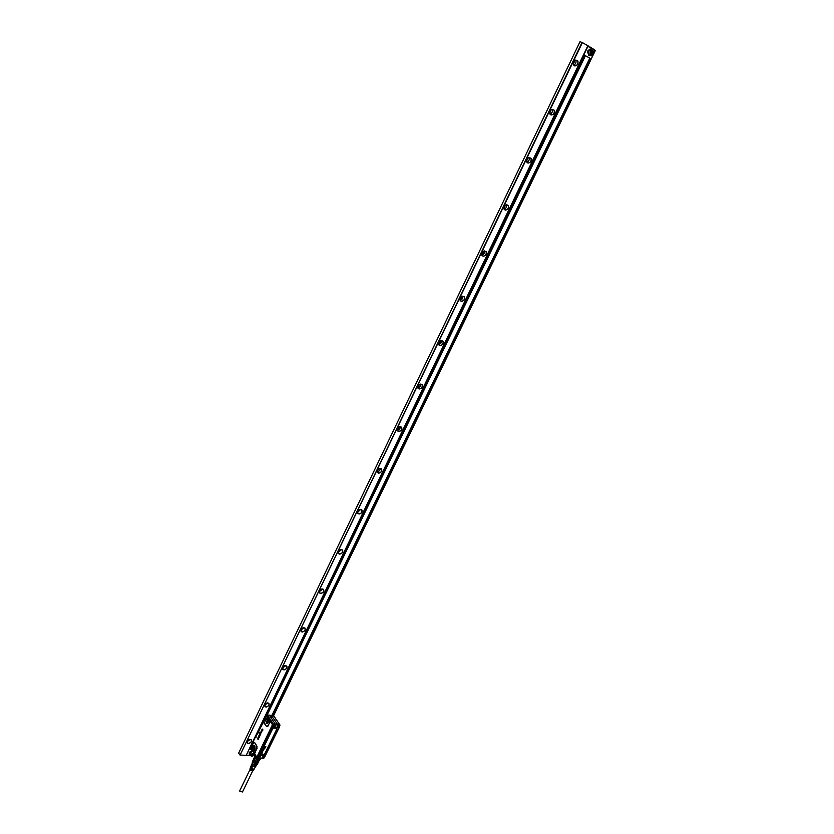 <?xml version="1.0" encoding="UTF-8"?>
<svg xmlns="http://www.w3.org/2000/svg" width="834" height="834" viewBox="0 0 834 834"><rect width="100%" height="100%" fill="white"/><g stroke="black" fill="none" stroke-linecap="round" stroke-linejoin="round"><path stroke-width="1.25" d="M242.486 791.956L239.848 791.278L239.765 790.642L249.877 769.792M249.971 768.875L250.471 770.449L253.255 770.48M251.368 767.551L252.879 768.437M250.377 769.084L252.035 770.168M250.857 768.312L252.462 769.302M252.848 768.5L251.514 768.166L250.867 766.54M253.077 768.875L250.919 766.31L251.566 764.726L252.4 766.227L255.558 766.613M254.537 768.333L255.527 766.665M251.972 770.303L250.711 769.928L250.117 768.395M252.149 770.574L250.878 769.574L250.367 767.666M252.41 769.407L251.117 769.042L250.492 767.468M252.608 769.73L251.274 768.698L250.753 766.748M251.972 763.881L252.483 765.914L255.819 766.404L255.944 765.821M252.295 763.225L251.785 764.267L252.566 765.873L255.757 766.206M255.131 762.12L253.943 764.642L255.048 765.059L256.351 762.651L257.946 759.336L256.716 758.867L255.131 762.12L256.361 762.578M255.121 762.203L256.236 762.62M255.048 765.059L257.101 764.768L258.186 762.537M253.943 764.642L252.619 763.663L253.807 761.223L253.38 760.598M253.265 759.889L252.254 761.974L252.619 763.663M252.139 762.891L253.307 760.472M256.476 765.112L257.664 762.683M259.218 759.305L257.57 762.703L259.749 759.294M257.883 762.641L260.02 759.263M253.202 760.222L254.777 756.98L255.308 757.825L253.734 761.077L253.202 760.222M256.716 758.867L255.006 762.14L253.734 761.077M253.244 760.128L254.599 756.615M257.57 762.703L256.351 762.651L257.946 759.336M253.88 761.306L255.59 757.783M253.39 759.586L254.724 756.834M255.59 754.979L255.944 755.958M261.605 753.978L260.771 754.509M261.553 753.894L260.74 754.447L261.49 753.842M262.105 753.54L261.011 753.665M261.845 753.248L261.23 753.227M261.167 753.342L262.095 752.789M262.137 752.518L262.439 751.987L261.855 752.404M262.574 751.726L262.032 751.705L262.522 752.039M262.053 751.83L262.47 751.153M261.636 752.508L262.741 751.444M263.263 750.485L262.376 750.934L263.2 750.433M263.242 750.12L263.784 749.641M263.659 748.473L263.971 747.921L263.627 748.473M264.482 748.077L263.575 748.515M263.971 747.65L264.587 747.629M264.889 746.983L264.17 747.149M265.441 746.847L264.399 746.753L265.796 746.534L265.139 747.952L264.514 747.4L265.264 747.108L264.472 747.347M263.294 749.005L263.825 749.516L264.128 748.922L263.325 749.286M263.294 748.724L262.908 749.307M263.742 749.578L262.929 749.714M263.398 750.1L262.72 750.287M265.817 746.586L264.399 746.753M263.325 748.963L263.971 748.734M273.844 725.215C272.749 726.101 272.781 726.57 273.938 726.622C275.022 725.726 274.991 725.257 273.844 725.215M258.676 756.448C257.602 757.335 257.633 757.793 258.78 757.814C259.864 756.928 259.833 756.469 258.676 756.448M263.461 756.657C262.387 757.533 262.418 757.991 263.565 758.012C264.639 757.126 264.607 756.678 263.461 756.657M278.619 725.507C277.534 726.393 277.566 726.862 278.702 726.904C279.786 726.018 279.755 725.549 278.619 725.507M268.162 722.254L268.412 719.169M273.917 726.862L272.968 726.883L273.781 724.861L274.72 724.84L273.917 726.862M258.623 756.094L259.603 756.084L258.769 758.054L257.789 758.064L258.623 756.094M263.398 756.302L264.378 756.282L263.544 758.252L262.574 758.262L263.398 756.302M278.692 727.154L277.753 727.165L278.556 725.153L279.494 725.132L278.692 727.154M254.797 749.87L255.016 746.847M274.939 725.007L273.708 724.746L272.676 726.602M259.801 756.24L258.206 756.063L272.113 726.8L274.688 726.539L275.095 725.497M258.394 756.052L257.518 757.793M264.566 756.438L263.429 756.157M262.449 756.845L262.303 758.002M279.713 725.299L278.014 725.299M277.628 725.653L277.461 726.894M278.222 724.965L279.359 724.996M278.295 724.704L277.493 727.279L278.66 727.165M275.585 725.309L274.688 726.539L272.541 727.217C274.094 727.655 275.105 727.019 275.585 725.309L275.46 724.715L278.097 725.142L277.493 727.279L279.317 727.394L279.265 726.852L278.712 727.279L279.244 727.425L264.691 756.209M257.956 756.084L272.113 726.904L272.541 727.217M257.977 756.104L257.07 757.355L257.696 758.012M258.769 758.054L259.51 757.731L259.655 755.844M259.968 756.063L259.113 758.283L261.928 758.398L259.343 758.325M262.022 757.939L262.522 756.678M262.053 758.169L262.084 757.449M279.859 725.757L279.943 724.954M275.053 724.506L273.74 724.423L272.812 725.424M272.551 725.945L272.113 726.904M258.603 755.969L257.654 756.657M259.082 758.252L259.426 757.637M261.897 758.064C262.366 756.396 263.367 755.76 264.91 756.157L262.481 758.21M279.265 727.425L264.91 756.157M279.317 727.144L264.993 756.438M257.039 757.814L272.676 724.944L273.667 724.319L279.546 724.683L273.99 724.663M261.105 731.585L261 732.262M272.197 715.343L590.034 58.276L585.426 55.69L267.12 715.051M273.521 724.308L279.932 724.934M272.124 726.331L273.656 724.308L272.728 724.809M256.976 757.72L272.655 724.85L257.404 757.168M272.155 717.313L271.144 716.886L272.155 717.313M269.903 715.155L267.339 715.03L273.437 724.089L275.366 724.173L269.288 715.145L273.698 715.822M279.859 725.684L279.39 724.465L277.503 724.308L271.165 715.249M267.412 717.959L265.639 720.232C266.098 718.22 266.88 717.563 267.933 718.272L268.517 721.035L266.588 723.266L265.619 720.232L266.963 723.328M269.778 720.034L269.768 722.327L267.599 726.174L266.505 726.435L263.867 721.785L266.015 716.854L267.36 716.427L269.778 720.034M266.692 716.312L269.518 720.19M267.099 716.583L266.546 716.323M277.503 724.308L272.53 724.788L270.028 721.087L269.549 722.129M275.366 724.173L272.457 724.715L256.903 757.011L272.53 724.788L273.489 724.235M274.271 716.667L277.024 720.732M251.253 748.025L251.597 749.182L251.785 745.888L250.878 747.942M255.121 748.744L253.265 750.944L252.285 747.858C252.744 745.909 253.484 745.262 254.516 745.919L255.121 748.744M251.91 746.107L251.472 747.014M257.477 738.684L257.914 737.84L258.133 739.591L257.894 738.215L257.477 738.684M257.883 738.226L257.581 738.841M258.477 738.705L258.133 739.591M257.914 737.84L258.519 738.705M258.029 737.829L258.373 736.881L258.978 737.829L258.352 737.266L258.04 737.829M258.905 737.986L258.373 736.881M259.343 736.954L258.436 736.808L258.947 735.651L259.207 737.225M259.384 736.954L258.978 735.63M259.28 735.682L259.603 734.858L259.812 736.078L259.447 735.119L259.207 735.88M260.281 734.16L260.177 735.213L260.291 734.493L259.603 734.566L260.187 733.795L260.093 735.223M260.813 734.014L260.083 733.357L260.771 733.586M260.833 733.482L260.573 732.356M260.688 732.231L261.188 731.481L261.157 732.7M260.719 732.179L261.396 732.492M261.396 731.856L261.355 732.492M261.094 731.408L261.188 732.533M261.866 731.178L261.532 731.741L261.146 731.189L261.72 731.491L261.459 730.459L262.012 730.897L261.772 729.875L261.866 731.178M261.772 729.875L262.272 730.574M261.542 730.448L261.886 730.991M261.209 731.032L261.647 731.585M262.752 730.261L262.043 729.187L262.116 729.886L262.793 729.531L262.491 730.511M262.345 729.083L262.178 729.896M259.176 733.493L258.769 732.064L259.676 732.335L259.134 733.513L259.676 732.335L258.811 731.991M253.421 742.969L254.662 742.573L256.809 746.482L256.83 748.421L254.234 752.935M253.442 742.938L251.972 745.763M251.962 746.003L253.38 743.052M255.975 737.475L256.048 736.943M266.4 715.864L262.356 724.256M263.992 721.076L265.994 716.687M266.453 715.562L267.318 715.03M251.795 745.95L250.951 747.691L251.785 745.898M253.369 742.885L251.931 745.784M254.902 752.414L254.474 753.227L253.943 752.862L251.472 748.932M251.482 748.953L253.828 752.643M253.484 742.865L254.443 742.813M258.175 738.663L257.914 739.185M258.373 737.298L258.113 737.819M259.51 734.837L259.53 736.339M259.447 735.119L259.322 735.682M260.218 733.096L260.667 733.67M262.22 730.688L261.615 731.772M262.668 729.437L262.793 730.261M256.914 757.46L254.38 752.925M256.007 736.902L255.965 737.423M255.913 736.683L262.21 724.402M256.945 757.043L272.572 724.819M279.671 724.683L276.492 724.371M256.757 757.251L254.099 753.071M256.559 756.803L254.943 754.395M593.183 51.124L593.662 54.189L591.056 55.513L590.566 52.448L593.183 51.124M591.004 54.283L591.108 52.751L592.213 51.791L593.224 52.365L593.13 53.897L592.025 54.856L591.004 54.283M593.683 54.241L591.786 55.899L590.722 55.742L590.17 52.261L592.067 50.603L593.13 50.759L593.683 54.241M591.911 50.54L590.357 49.967L588.47 51.625L589.429 55.252M590.649 55.711L588.731 55.722L588.033 51.374L590.389 49.3L592.64 50.572M591.212 49.3L589.888 49.112L587.522 51.187L588.731 55.722M587.949 46.339L246.249 755.229L587.636 46.224L595.32 50.53L594.006 53.251M593.11 55.086L273.604 715.687M250.763 755.427L246.249 755.229M585.426 55.69L584.238 55.023L249.575 749.14L250.513 749.193L250.971 748.234M252.306 750.298L249.22 752.424L249.345 754.332M584.238 55.023L249.575 749.151M585.114 55.524L266.963 715.092M251.19 748.484L250.513 749.193M589.815 58.14L271.978 715.322M251.67 749.286L250.815 749.255M590.034 58.276L590.91 58.766L273.114 715.416M588.293 46.537L589.701 47.34M589.919 46.881L591.108 48.132M591.327 47.684L592.505 48.925M592.724 48.476L593.912 49.727M594.121 49.279L594.965 50.321M248.094 755.312L250.117 755.395M246.614 755.25L248.052 755.395M582.059 42.451L240.098 755.062L582.393 42.607L580.016 41.7L238.68 753.071L239.827 754.906M283.581 666.783L284.258 666.283M265.546 703.979L266.473 703.323M247.875 740.467L249.001 739.706M301.199 629.086L302.773 627.856M319.683 590.566L321.351 589.179M338.541 551.295L340.272 549.762M357.765 511.273L359.548 509.584M377.385 470.459L379.189 468.635M397.401 428.843L399.205 426.862M417.834 386.403L419.617 384.276M438.684 343.108L440.425 340.835M459.961 298.926L461.65 296.508M481.687 253.838L483.303 251.274M503.882 207.822L505.414 205.112M526.535 160.826L527.974 157.991M551.024 109.88L549.689 112.84M573.344 63.811L574.563 60.736M300.928 629.545L303.274 627.71M300.991 629.43L303.149 627.741M304.003 627.679L300.72 630.254M319.464 590.993L321.809 589.044M319.516 590.879L321.695 589.054M322.56 589.002L319.286 591.723M338.354 551.701L340.699 549.637M338.396 551.587L340.585 549.658M341.46 549.585L338.208 552.452M357.619 511.659L359.954 509.459M357.671 511.544L359.829 509.491M360.726 509.397L357.515 512.43M377.27 470.835L379.564 468.499M377.302 470.72L379.449 468.531M380.356 468.427C380.189 470.366 379.136 471.429 377.208 471.627M397.307 429.208L399.559 426.737M397.338 429.093L399.444 426.779M400.372 426.643C400.299 428.645 399.267 429.771 397.286 430.021M417.782 386.632L419.836 384.182M417.761 386.757L419.95 384.14M420.774 384.026C420.805 386.079 419.815 387.268 417.782 387.591M438.642 343.327L440.633 340.731M438.632 343.452C440.331 343.295 441.03 342.378 440.738 340.689M441.582 340.543C441.718 342.638 440.759 343.9 438.705 344.306M459.941 299.145L461.848 296.404M459.93 299.26C461.671 299.052 462.349 298.082 461.953 296.362M462.807 296.174C463.058 298.311 462.14 299.635 460.045 300.136M481.677 254.057L483.491 251.17M481.677 254.172C483.386 253.932 484.054 252.942 483.657 251.211L483.605 251.117M484.471 250.888C484.825 253.067 483.949 254.453 481.844 255.058M503.872 208.031L505.592 205.008M503.882 208.156L505.696 204.945M506.572 204.674C507.041 206.874 506.207 208.333 504.09 209.042M526.546 161.035L528.151 157.876M526.556 161.16L528.256 157.803M529.131 157.48C529.705 159.701 528.933 161.223 526.807 162.057M549.7 113.049L551.191 109.744M549.721 113.184L551.295 109.671M552.171 109.296L552.223 109.4C552.806 111.61 552.077 113.163 550.013 114.07M573.365 64.03L574.73 60.59M573.385 64.166L574.834 60.507M575.7 60.079L575.825 60.319C576.398 62.508 575.689 64.082 573.719 65.062M282.82 667.263L284.936 665.688M282.757 667.377L285.072 665.657M264.993 704.396L267.057 702.937M264.92 704.511L267.193 702.906M247.5 740.853L249.491 739.497M247.417 740.967L249.627 739.466M251.837 754.718L253.338 753.78M253.432 753.79L251.847 754.728M251.931 755.552L252.806 753.759L253.88 753.811L253.004 755.604L251.931 755.552M253.442 753.884L253.974 754.728M252.473 754.749L253.004 755.604M254.714 754.019L252.139 756.261L251.274 754.614L254.214 753.238M285.791 665.626L282.507 668.065M267.902 702.864L264.628 705.178M250.336 739.424L247.093 741.624M252.712 756.198L251.284 756.136L250.94 754.426L253.859 752.737M254.808 754.176L254.328 755.104M249.043 739.654L247.813 740.488M265.243 704.073L266.671 703.062L268.694 703.187C269.497 704.897 268.652 706.137 266.15 706.919L265.014 706.596L265.233 704.073M283.018 666.96L284.592 665.793M284.29 665.928L286.604 665.97C287.396 667.753 286.531 669.014 284.029 669.754L282.893 669.4L283.237 666.7M249.345 739.539L251.107 739.716C251.931 741.363 251.086 742.594 248.595 743.396L247.458 743.104L247.594 740.728M302.064 628.242L304.858 628.054C305.63 629.899 304.754 631.182 302.242 631.901L301.116 631.515L301.741 628.492M319.683 592.891C319.026 590.597 320.1 589.325 322.894 589.075L323.456 589.419C324.207 591.337 323.331 592.63 320.809 593.318L319.683 592.891M338.604 553.536C337.947 551.243 338.99 549.95 341.731 549.637L342.409 550.033C343.149 552.025 342.253 553.349 339.73 553.995L338.604 553.536M357.901 513.421C357.233 511.127 358.245 509.803 360.945 509.438L361.737 509.897C362.446 511.961 361.539 513.296 359.016 513.921L357.901 513.421M377.573 472.513C376.905 470.23 377.885 468.885 380.523 468.447L381.44 468.969C382.128 471.106 381.211 472.471 378.678 473.055L377.573 472.513M397.63 430.803C396.963 428.53 397.912 427.144 400.487 426.654L401.529 427.227C402.197 429.447 401.269 430.834 398.735 431.376L397.63 430.803M418.084 388.258C417.427 385.986 418.345 384.578 420.857 384.026L422.025 384.662C422.671 386.934 421.743 388.342 419.231 388.873L418.084 388.258M438.955 344.849C438.298 342.586 439.195 341.148 441.645 340.543L442.927 341.231C443.573 343.493 442.677 344.932 440.227 345.526L438.955 344.849M460.253 300.553C459.607 298.301 460.472 296.841 462.849 296.174L464.257 296.914C464.892 299.177 464.027 300.636 461.64 301.293L460.253 300.553M481.989 255.35C481.354 253.098 482.198 251.607 484.502 250.888L486.024 251.691C486.649 253.953 485.815 255.433 483.501 256.142L481.989 255.35M504.174 209.209C503.559 206.957 504.372 205.445 506.613 204.674L508.25 205.518C508.865 207.791 508.042 209.303 505.8 210.064L504.174 209.209M526.827 162.098C526.223 159.836 527.015 158.293 529.194 157.48L530.935 158.387C531.539 160.649 530.747 162.192 528.558 163.005L526.827 162.098L528.558 163.005M549.971 113.987C549.377 111.714 550.148 110.151 552.264 109.285L554.11 110.244C554.693 112.527 553.922 114.091 551.806 114.946L549.971 113.987M573.604 64.844C573.031 62.56 573.782 60.965 575.835 60.048L577.785 61.07C578.337 63.363 577.597 64.958 575.533 65.855L573.604 64.844M252.89 751.205L249.971 752.904L250.753 755.281M591.035 54.304L592.025 51.948M286.719 665.959C283.664 665.595 282.382 666.783 282.862 669.525L284.04 669.89C286.635 669.108 287.532 667.805 286.719 665.959M268.798 703.177C265.744 702.885 264.472 704.063 264.983 706.711L266.161 707.044C268.757 706.242 269.632 704.949 268.798 703.177M251.211 739.706C248.157 739.487 246.895 740.665 247.427 743.23L248.605 743.521C251.19 742.687 252.056 741.416 251.211 739.706M304.963 628.044C301.918 627.606 300.626 628.794 301.084 631.63L302.262 632.026C304.858 631.286 305.765 629.951 304.963 628.044M323.571 589.398C320.527 588.887 319.224 590.086 319.662 593.005L320.819 593.443C323.436 592.734 324.343 591.389 323.571 589.398M342.524 550.023C339.49 549.429 338.177 550.638 338.583 553.651L339.74 554.13C342.357 553.453 343.285 552.087 342.524 550.023M361.852 509.876C358.828 509.199 357.505 510.418 357.869 513.536L359.027 514.046C361.654 513.41 362.592 512.013 361.852 509.876M381.555 468.948C378.542 468.187 377.197 469.406 377.541 472.628L378.699 473.18C381.315 472.576 382.274 471.168 381.555 468.948M401.644 427.206C398.642 426.351 397.297 427.592 397.599 430.907L398.746 431.501C401.373 430.949 402.342 429.51 401.644 427.206M422.14 384.63C419.148 383.692 417.782 384.933 418.063 388.363L419.2 388.998C421.827 388.477 422.807 387.028 422.14 384.63M443.052 341.2C440.06 340.157 438.694 341.408 438.934 344.953L440.071 345.641C442.698 345.161 443.698 343.681 443.052 341.2M464.382 296.883C461.411 295.747 460.024 296.998 460.232 300.657L461.358 301.397C463.996 300.959 465.007 299.458 464.382 296.883M486.149 251.66C483.199 250.408 481.802 251.68 481.969 255.454L483.084 256.236C485.722 255.85 486.743 254.328 486.149 251.66M508.375 205.487C505.435 204.132 504.028 205.404 504.163 209.313L505.268 210.147C507.906 209.803 508.948 208.25 508.375 205.487M531.07 158.345C528.151 156.875 526.723 158.168 526.817 162.192L527.912 163.078C530.56 162.797 531.612 161.212 531.07 158.345M554.245 110.203C551.337 108.618 549.908 109.911 549.95 114.081L551.034 115.019C553.682 114.79 554.756 113.184 554.245 110.203M577.92 61.028C575.033 59.329 573.584 60.621 573.584 64.927L574.657 65.928C577.305 65.75 578.389 64.114 577.92 61.028M252.598 750.746L249.502 752.883L249.939 755.02L250.711 755.218M250.784 755.521L250.075 755.489M246.562 755.333L240.098 755.062M588.512 46.089L582.393 42.607M592.088 51.896L592.182 53.543L591.202 54.387M592.276 52.01L593.224 52.365M592.182 53.543L593.13 53.897M272.541 728.999L260.479 753.842L260.99 754.822L265.035 754.155L277.096 729.375L276.429 728.051L274.198 727.915L272.311 729.093L273.969 728.103L276.21 728.238L273.969 728.103M276.21 728.238L276.711 729.239L264.649 754.03M260.99 754.822L263.231 754.926M260.479 753.842L260.917 755.239L260.25 753.946L272.52 728.76M260.844 755.583L263.085 755.677L264.962 754.124L277.024 729.343L276.617 727.874L274.376 727.738L272.103 729.156L260.031 754.019L260.844 755.583L263.158 755.333L265.348 754.259L277.409 729.469L276.617 727.874M276.711 729.239L277.409 729.469M274.376 727.738L273.594 727.999M268.392 719.096L268.131 722.317M259.322 755.802L259.937 756.709M264.607 756.136L264.701 756.761M264.43 756.052L263.315 756.146M263.085 755.677L265.348 754.259M260.031 754.019L272.103 729.156M259.718 757.981C260.865 756.334 260.5 755.635 258.623 755.896L258.206 756.063M278.097 725.142L277.764 725.444C276.607 727.102 276.961 727.821 278.827 727.592M277.847 727.206L277.232 726.32M254.995 746.774L254.766 749.943M268.329 718.929L267.641 720.44L268.037 722.484M278.764 724.954L278.233 724.996M273.74 724.652L272.937 725.153M257.268 757.46L257.56 758.002M263.586 758.231L264.107 757.918M279.609 725.007L279.859 725.643M254.933 746.597L254.297 748.046L254.683 750.11M268.214 718.658L267.453 720.388L267.881 722.724M275.554 724.756L278.097 724.913M254.818 746.336L254.109 747.994L254.526 750.36M268.048 718.397L267.151 720.336L267.662 722.974M270.862 715.218L273.271 715.426M254.641 746.076L253.817 747.942L254.328 750.61M271.415 715.291L273.291 715.447L279.786 724.746L273.479 715.499M254.005 745.627L252.306 747.869L253.63 750.996M269.288 715.145L266.442 715.509M267.422 716.375L269.841 719.982M279.432 724.6L276.481 724.319M251.451 748.89L251.441 746.837M255.11 752.602L256.83 748.421M257.039 748.619L256.809 746.482M257.018 746.242L254.662 742.573M261.772 724.402L255.934 736.516M262.314 724.329L263.94 720.972L264.097 722.807M266.505 726.435L264.076 723.057M266.484 726.685L267.599 726.174M267.808 726.362L269.768 722.327M251.597 749.182L253.943 752.862M254.891 754.311L254.464 755.197C254.964 757.97 257.039 759.242 260.677 759.023L261.219 758.492M255.048 754.874C254.13 757.199 255.798 758.648 260.031 759.232M255.548 754.926L256.132 756.261M252.598 771.116L242.475 791.977M253.192 770.772L253.484 770.251M253.682 769.907L253.984 769.386M254.182 769.031L254.474 768.51M255.746 766.227L256.278 765.143M253.338 759.68L254.714 756.824M259.322 758.346L261.824 758.45M263.388 758.304L264.274 757.772M267.36 723.203L266.588 723.266M253.995 750.871L253.265 750.944M269.559 715.145L267.349 715.03M260.667 759.044L261.25 758.429M260.604 759.086C257.195 759.294 255.121 758.116 254.36 755.521M590.357 49.967L592.067 50.603M283.247 669.619L282.476 668.545M265.275 706.763L264.576 705.741M247.625 743.219L247.01 742.25M301.564 631.786L300.709 630.66M320.235 593.224L319.286 592.067M339.271 553.932L338.229 552.734M358.683 513.869L357.536 512.649M378.469 473.024L377.229 471.794M398.652 431.366L397.318 430.146M419.231 388.873L417.803 387.674M440.227 345.526L438.715 344.359M461.64 301.293L460.066 300.177M483.501 256.142L481.854 255.1M505.8 210.064L504.111 209.084M551.806 114.946L550.065 114.164M575.533 65.855L573.802 65.177"/></g></svg>
